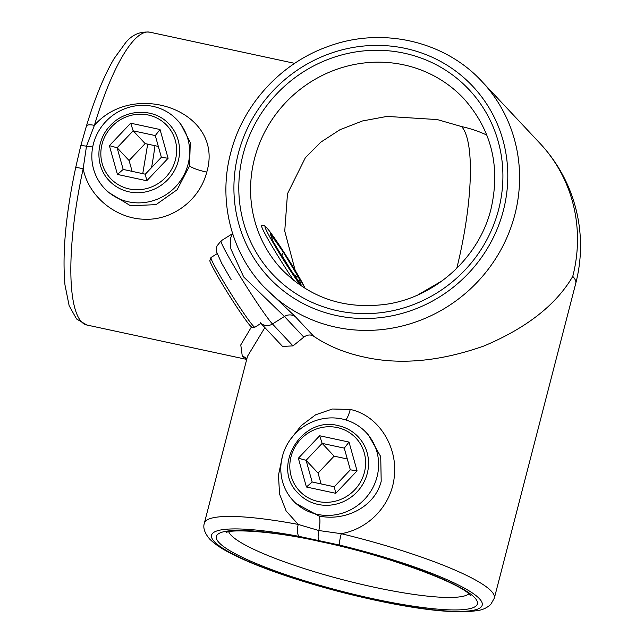 <?xml version="1.0" encoding="UTF-8"?>
<svg xmlns="http://www.w3.org/2000/svg" width="644" height="644" viewBox="0 0 644 644"><rect width="100%" height="100%" fill="white"/><g stroke="black" fill="none" stroke-linecap="round" stroke-linejoin="round"><path stroke-width="0.97" d="M295.145 270.287L284.745 231.099L287.482 193.755L305.328 157.764L320.664 142.252L339.96 129.726L362.443 120.967L387.012 116.411L437.332 119.583L461.603 126.586A124.799 30.429 102.1 0 1 456.773 268.339M188.064 164.292A49.918 47.736 -43.2 0 0 177.148 119.953A49.918 47.736 -43.2 0 0 129.203 107.266A49.918 47.736 -43.2 0 0 93.404 143.918A49.918 47.736 -43.2 0 0 104.328 188.257A49.918 47.736 -43.2 0 0 152.274 200.944A49.918 47.736 -43.2 0 0 188.064 164.292M104.328 188.257L107.653 191.807L130.49 205.742L156.017 204.647L177.108 189.763L189.561 165.886L190.286 142.461L180.449 123.479M377.038 476.85A49.918 47.736 -43.2 0 0 366.122 432.51A49.918 47.736 -43.2 0 0 318.176 419.832A49.918 47.736 -43.2 0 0 282.378 456.483A49.918 47.736 -43.2 0 0 293.302 500.815A49.918 47.736 -43.2 0 0 341.248 513.501A49.918 47.736 -43.2 0 0 377.038 476.85M293.302 500.815L295.588 503.254L318.869 515.957C344.621 521.664 374.728 507.343 381.2 481.285L380.725 456.62L368.376 434.925M289.856 440.19L301.175 425.668L315.584 414.825L332.352 409.012L350.239 409.447C378.455 415.332 397.131 446.276 394.45 474.62C392.719 503.375 370.018 528.644 341.264 533.691A9.982 0.958 103.6 0 0 339.332 545.025L299.17 536.38A9.982 3.856 -79.4 0 1 298.236 524.433L286.153 511.006L279.577 494.125L278.458 475.224L282.563 455.791M572.758 276.381A149.762 143.218 -43.2 0 0 539.994 143.37A149.762 149.762 0 0 1 575.76 283.328A149.762 24.166 -165.5 0 0 572.758 276.381C556.158 304.853 526.51 328.078 483.821 346.029C439.82 361.509 399.819 365.164 363.804 356.985C344.596 352.815 327.893 345.9 313.692 336.24C310.561 334.325 307.269 334.63 303.815 337.142L284.423 316.478L243.73 277.017L230.85 248.874L230.254 238.771L232.613 233.587M231.091 279.56L221.713 263.316L216.682 252.102L216.505 247.916L217.036 245.871L221.15 240.808A49.918 2.906 57.8 0 0 241.428 278.474A49.918 2.906 57.8 0 0 272.468 323.996L293.004 345.892L303.815 337.142M293.004 345.892L282.531 346.408L260.232 322.644A9.982 9.547 -43.2 0 0 272.468 323.996L284.423 316.478A9.982 9.547 136.8 0 1 295.338 316.671L313.692 336.24M264.877 327.587L247.529 356.237M206.756 172.133C199.511 200.566 171.868 220.626 144.312 219.226C116.628 218.783 88.791 197.217 83.173 168.72L75.767 167.247C65.76 214.033 62.162 253.269 64.972 284.946L69.15 305.723L76.564 318.989L86.884 325.019A149.762 36.515 102.1 0 1 81.385 321.702A149.762 36.515 102.1 0 1 83.173 168.72L86.481 146.204A9.982 1.61 -165.5 0 0 80.661 146.196L86.425 126.031A9.982 3.043 16.8 0 1 94.386 125.363C134.636 79.099 224.877 111.613 206.756 172.133A14.973 2.415 14.5 0 1 189.561 165.886M246.765 359.175L242.305 356.325L240.776 344.91L251.498 326.886M442.38 280.671L417.859 294.92M263.629 286.548C230.85 252.158 218.075 200.22 230.665 153.071C242.756 104.755 280.816 63.12 328.038 46.505C381.618 26.476 444.674 40.765 482.082 81.635A149.762 143.218 136.8 0 1 514.846 214.645A149.762 143.218 136.8 0 1 407.467 324.6A149.762 143.218 136.8 0 1 263.629 286.548L295.338 316.671M247.529 356.229L204.365 523.129A149.762 24.166 14.5 0 1 298.236 524.433L318.844 530.535L341.264 533.691A149.762 24.166 14.5 0 1 491.348 591.184A149.762 24.166 14.5 0 1 494.342 598.123L575.76 283.328M294.67 63.354L149.891 32.2A149.762 36.515 102.1 0 0 94.386 125.363L86.481 146.204A14.973 2.415 14.5 0 0 92.736 146.88M281.541 255.451L279.029 251.305M290.726 269.965L281.839 255.266L283.376 252.223L298.727 277.604L301.038 284.584L287.908 265.98M287.916 265.996L301.038 284.584M288.005 266.173L273.177 241.653M293.406 274.4L298.727 277.604M272.654 240.784L270.343 233.812L273.338 241.886M334.284 486.759L350.336 469.83L344.266 448.135L322.145 443.378L306.085 460.307L312.155 482.002L334.284 486.759L335.766 493.312L306.407 487.001L312.155 482.002M321.098 483.926L318.064 473.082L306.085 460.307L298.357 458.222L319.657 435.755L349.016 442.074L357.066 470.853L335.766 493.312M318.064 473.082L334.123 456.153L322.145 443.378L319.657 435.755M334.123 456.153L347.301 458.987M350.336 469.83L357.066 470.853M344.266 448.135L349.016 442.074M132.125 171.36L129.09 160.525L117.111 147.75L123.181 169.436L145.311 174.202L161.362 157.273L155.293 135.578L133.171 130.821L117.111 147.75L109.383 145.657L130.684 123.197L133.171 130.821L145.15 143.588L158.327 146.43M129.09 160.525L145.15 143.588M123.181 169.436L117.433 174.435L109.383 145.657M145.311 174.202L146.792 180.755L117.433 174.435M130.684 123.197L160.042 129.516L155.293 135.578M161.362 157.273L168.092 158.295L146.792 180.755M243.062 154.463A134.781 128.897 136.8 0 1 404.166 53.178A134.781 128.897 136.8 0 1 498.649 209.461A134.781 128.897 136.8 0 1 337.553 310.738A134.781 128.897 136.8 0 1 243.062 154.463M463.881 98.709A124.799 119.349 -43.2 0 0 344.017 67A124.799 119.349 -43.2 0 0 254.525 158.625A124.799 119.349 -43.2 0 0 281.831 269.466C310.44 298.389 345.587 309.933 387.286 304.105C436.06 296.634 479.241 257.069 490.978 209.091C500.662 166.82 491.622 130.032 463.881 98.709M503.383 210.475A139.78 133.67 -43.2 0 0 405.398 48.405A139.78 133.67 -43.2 0 0 238.336 153.441A139.78 133.67 -43.2 0 0 336.321 315.512A139.78 133.67 -43.2 0 0 503.383 210.475M228.757 531.847A124.799 20.141 -165.5 0 0 231.027 535.164A124.799 20.141 -165.5 0 0 374.317 587.239A124.799 20.141 -165.5 0 0 468.784 593.921M299.17 536.38A139.78 22.556 -165.5 0 0 214.363 541.652A139.78 22.556 -165.5 0 0 374.848 599.975A139.78 22.556 -165.5 0 0 479.41 598.687A139.78 22.556 -165.5 0 0 339.332 545.025M219.097 542.667A134.781 21.751 14.5 0 1 319.931 541.427A134.781 21.751 14.5 0 1 474.684 597.664A134.781 21.751 14.5 0 1 373.85 598.912A134.781 21.751 14.5 0 1 219.097 542.667M154.963 145.705A124.799 30.429 -77.9 0 1 151.565 167.601M486.84 135.095A124.799 119.349 -43.2 0 0 461.603 126.586M350.239 409.447A14.973 3.655 -77.9 0 1 345.82 419.944M318.869 515.957A14.973 3.655 -77.9 0 1 318.844 530.535A9.982 2.431 -77.9 0 0 318.828 540.252M246.869 358.78A9.982 9.547 -43.2 0 0 242.305 356.325M293.736 280.462A41.184 2.399 -122.2 0 1 275.342 251.74A41.184 2.399 -122.2 0 1 261.657 225.658C264.756 225.69 262.575 223.154 268.371 229.642C274.972 238.272 283.328 250.886 293.455 267.477L305.28 288.576M305.24 288.552A38.688 2.254 57.8 0 0 293.431 267.445A38.688 2.254 57.8 0 0 266.511 227.477A38.688 2.254 57.8 0 0 277.95 250.943A38.688 2.254 57.8 0 0 300.587 285.534M224.716 283.569A41.184 2.399 57.8 0 0 254.871 327.216C253.092 327.941 251.724 327.619 250.79 326.267C247.932 323.956 234.134 303.759 223.082 285.389C212.448 267.88 209.284 260.297 209.864 260.659L211.031 257.487A41.184 2.399 57.8 0 0 224.716 283.569M270.343 233.812L283.376 252.223M338.39 425.716A41.184 39.381 136.8 0 1 358.249 436.89A41.184 39.381 136.8 0 1 362.669 484.457A41.184 39.381 136.8 0 1 318.031 504.421A41.184 39.381 136.8 0 1 298.172 493.248C270.77 467.262 301.561 415.501 338.293 425.66C346.134 427.399 352.783 431.142 358.249 436.89M318.152 501.499A38.688 36.998 -43.2 0 0 364.391 472.43A38.688 36.998 -43.2 0 0 337.271 427.568A38.688 36.998 -43.2 0 0 291.032 456.644A38.688 36.998 -43.2 0 0 318.152 501.499M306.407 487.001L298.357 458.222M167.963 179.459A41.184 39.381 136.8 0 1 109.198 180.682C94.982 166.241 95.594 140.424 110.438 125.475C125.741 108.433 154.673 107.83 169.275 124.332A41.184 39.381 136.8 0 1 167.963 179.459M111.75 126.659A38.688 36.998 -43.2 0 0 112.12 180.038A38.688 36.998 -43.2 0 0 165.725 177.293A38.688 36.998 -43.2 0 0 165.355 123.914A38.688 36.998 -43.2 0 0 111.75 126.659M160.042 129.516L168.092 158.295M482.082 81.635L539.994 143.37M177.148 119.953L180.473 123.503M366.122 432.51L368.408 434.95M246.708 359.408L86.884 325.019M221.15 240.808L232.267 233.812M204.365 523.129C202.844 527.71 204.575 532.974 209.55 538.939C217.245 546.603 227.107 551.538 233.756 554.919C246.249 561.117 261.778 567.436 280.341 573.885C310.279 584.189 341.9 592.963 375.211 600.192C423.076 610.456 457.441 613.869 478.323 610.44C482.903 609.755 487.041 607.751 490.752 604.442L494.342 598.123M226.463 532.564C229.175 529.118 272.895 530.576 320.293 541.644C386.376 555.007 461.901 583.826 469.862 594.959L470.45 595.66M86.425 126.031C94.829 98.21 104.038 75.759 114.036 58.701L125.717 42.576C132.205 34.687 140.263 31.226 149.891 32.2M80.661 146.196L75.767 167.247M142.759 173.655L147.677 144.135M260.949 323.401L254.871 327.216M217.125 253.656L211.031 257.487M272.935 241.21L287.932 266.02"/></g></svg>
